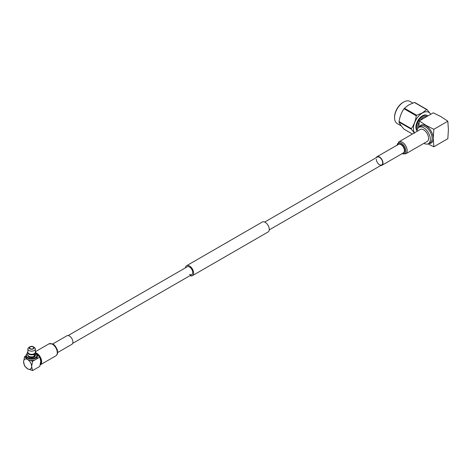 <?xml version="1.0" encoding="UTF-8"?>
<svg xmlns="http://www.w3.org/2000/svg" width="472" height="472" viewBox="0 0 472 472"><rect width="100%" height="100%" fill="white"/><g stroke="black" fill="none" stroke-linecap="round" stroke-linejoin="round"><path stroke-width="0.71" d="M189.526 274.38A4.525 2.614 -120 0 0 191.791 274.604A4.525 2.614 -120 0 0 192.482 270.981A4.525 2.614 -120 0 0 189.526 266.993A4.525 2.614 -120 0 0 187.26 266.768L68.139 335.545M190.01 275.636A5.758 3.328 -120 0 0 192.405 275.672A5.758 3.328 -120 0 0 193.29 271.058A5.758 3.328 -120 0 0 189.526 265.984A5.758 3.328 -120 0 0 186.647 265.695A5.758 3.328 -120 0 0 185.478 267.795M192.405 275.672L268.049 232A5.758 3.328 -120 0 0 268.934 227.386A5.758 3.328 -120 0 0 265.17 222.312A5.758 3.328 -120 0 0 262.29 222.023L186.647 265.695M394.568 117.705L394.568 117.032A11.942 6.897 -60 0 1 403.011 102.406L403.595 102.07A12.768 7.369 120 0 0 394.568 117.705A12.768 7.369 120 0 0 397.212 123.546L401.33 125.924M414.599 133.234L411.313 129.18A14.662 8.466 -60 0 1 411.313 128.644C413.932 124.938 415.59 120.661 416.292 115.811A14.662 8.466 -60 0 1 416.699 115.304L422.411 112.855L426.653 109.557A14.662 8.466 -60 0 1 427.06 109.593L414.823 102.524A14.662 8.466 120 0 0 414.416 102.489L408.699 104.937L404.457 108.241A14.662 8.466 120 0 0 404.05 108.743C401.43 112.448 399.772 116.726 399.076 121.575A14.662 8.466 120 0 0 399.076 122.118C399.76 123.912 401.418 126.272 404.05 129.198L412.41 134.024M430.671 114.33A12.768 7.369 120 0 0 422.446 112.955A12.768 7.369 120 0 0 414.457 132.839M427.06 109.593L430.765 114.271M417 131.375A9.44 5.452 60 0 1 418.947 127.328A9.44 5.452 60 0 1 423.673 127.794A9.44 5.452 60 0 1 429.839 136.113A9.44 5.452 60 0 1 428.393 143.683A9.44 5.452 60 0 1 423.909 143.346M427.03 116.431A8.437 4.867 120 0 0 423.614 117.162A8.437 4.867 120 0 0 420.192 120.378M419.183 121.994A8.437 4.867 120 0 0 417.726 128.561M427.962 115.894A9.257 5.345 120 0 0 427.661 115.693A9.257 5.345 120 0 0 423.03 116.153A9.257 5.345 120 0 0 417.101 130.337M427.661 115.693L427.077 115.357A9.257 5.345 120 0 0 422.446 115.817A9.257 5.345 120 0 0 416.658 123.186A9.257 5.345 120 0 0 417.041 130.756M433.839 129.298L426.051 125.393L419.295 120.897L433.284 112.82L441.078 116.72L447.834 121.215L433.839 129.298L433.272 138.361A10.284 5.941 -120 0 0 425.998 125.758A10.284 5.941 -120 0 0 419.236 127.157M427.927 143.901L433.839 146.768L447.834 138.685L448.4 129.623L447.834 121.215M419.295 120.897L418.782 127.428M428.682 143.517A10.284 5.941 -120 0 0 433.272 138.361L433.839 146.768M412.788 103.055L409.979 101.439A12.768 7.369 120 0 0 403.595 102.07L403.011 102.406M416.699 115.304L404.457 108.241M414.416 102.489L426.653 109.557M411.313 128.644L399.076 121.575M404.05 108.743L416.292 115.811M399.076 122.118L411.313 129.18M376.249 157.654A4.938 2.85 60 0 1 377.028 156.733A4.938 2.85 60 0 1 380.833 158.055A4.938 2.85 60 0 1 382.987 163.023A4.938 2.85 60 0 1 381.966 165.283A4.938 2.85 60 0 1 380.774 165.495M264.686 222.064L377.234 157.088A4.525 2.614 60 0 1 380.721 158.297A4.525 2.614 60 0 1 382.698 162.852A4.525 2.614 60 0 1 381.759 164.929A4.525 2.614 60 0 1 378.273 163.713A4.525 2.614 60 0 1 376.296 159.158M398.84 141.86L420.216 129.517A6.915 3.988 60 0 1 425.543 131.369A6.915 3.988 60 0 1 428.558 138.325A6.915 3.988 60 0 1 427.125 141.488L405.749 153.831A6.915 3.988 60 0 0 407.183 150.668A6.915 3.988 60 0 0 404.162 143.712A6.915 3.988 60 0 0 398.84 141.86L397.046 145.529M36.297 353.38A6.46 3.729 60 0 1 41.318 361.528A6.46 3.729 60 0 1 40.391 364.178M36.267 353.976A5.676 3.28 180 0 1 37.306 355.864A5.676 3.28 180 0 1 35.642 358.183A5.676 3.28 180 0 1 29.459 358.897A5.676 3.28 180 0 1 25.954 355.864A5.676 3.28 180 0 1 26.992 353.976M36.326 354.024L39.807 357.127L32.592 361.292L27.612 359.528A5.676 3.28 0 0 0 35.642 359.528A5.676 3.28 0 0 0 37.306 357.21L37.306 355.864M36.25 354.071A5.269 3.038 180 0 1 35.353 357.682A5.269 3.038 180 0 1 28.473 357.965A5.269 3.038 180 0 1 27.01 354.071M35.37 355.587A3.746 2.159 180 0 1 33.016 357.54A3.746 2.159 180 0 1 28.981 357.056A3.746 2.159 180 0 1 27.889 355.587M35.123 355.782A3.746 2.159 180 0 1 28.981 356.531A3.746 2.159 180 0 1 28.167 355.823M34.598 355.623A3.151 1.817 180 0 1 34.279 355.988M33.648 346.938L34.627 347.693A3.746 2.159 180 0 1 35.376 348.991L35.376 352.147A3.746 2.159 180 0 1 33.064 354.147A3.746 2.159 180 0 1 28.981 353.675A3.746 2.159 180 0 1 27.883 352.147L27.883 348.991A3.746 2.159 180 0 1 28.633 347.693L29.612 346.938A2.519 1.451 180 0 1 33.412 346.778A2.519 1.451 180 0 1 33.648 346.938A2.519 1.451 180 0 1 33.276 348.908A2.519 1.451 180 0 1 29.848 348.837A2.519 1.451 180 0 1 29.612 346.938M35.376 348.991A3.746 2.159 180 0 1 33.064 350.991A3.746 2.159 180 0 1 28.981 350.519A3.746 2.159 180 0 1 27.883 348.991M30.143 348.666A2.106 1.215 180 0 1 29.524 347.805A2.106 1.215 180 0 1 30.822 346.684A2.106 1.215 180 0 1 33.117 346.949A2.106 1.215 180 0 1 33.736 347.805A2.106 1.215 180 0 1 32.438 348.932A2.106 1.215 180 0 1 30.143 348.666M39.807 357.127L40.763 361.21L39.807 366.396L32.592 370.561L31.63 366.484L32.592 361.292M24.562 356.655L25.954 355.853L25.954 357.21A5.676 3.28 0 0 0 27.612 359.528L24.562 356.655L23.6 361.847A5.676 3.28 60 0 1 27.612 359.528A5.676 3.28 60 0 1 31.63 366.484A5.676 3.28 60 0 1 27.612 368.797A5.676 3.28 60 0 1 23.6 361.847L24.562 365.93L27.612 368.797L32.592 370.561M35.376 351.787A3.965 2.289 180 0 1 34.957 353.788L35.465 355.103L34.957 355.829L34.409 355.51L34.409 353.599M35.376 351.534L36.303 353.563L34.957 355.829M27.754 355.068A3.965 2.289 0 0 0 33.789 356.502L33.931 356.466C32.474 357.168 27.83 357.499 26.957 353.563L27.883 351.534M33.789 356.502L34.297 355.776L33.789 354.46A3.965 2.289 180 0 1 29.181 354.342A3.965 2.289 180 0 1 27.883 351.787M34.509 353.528L34.957 353.788M33.789 354.46L33.246 354.147A3.216 1.853 180 0 1 29.453 353.906M57.637 352.531L71.88 344.306A4.938 2.85 -120 0 0 72.641 340.353A4.938 2.85 -120 0 0 66.947 335.757L52.705 343.976M40.374 364.248A6.502 3.752 -120 0 0 40.999 359.316A6.502 3.752 -120 0 0 36.291 353.345M55.855 355.841A6.915 3.988 -120 0 0 56.917 350.307A6.915 3.988 -120 0 0 48.946 343.87L52.516 343.887C53.153 344.407 54.776 344.171 57.295 349.876C58.044 352.696 57.566 354.684 55.855 355.841L40.226 364.862A6.915 3.988 -120 0 0 41.27 359.345A6.915 3.988 -120 0 0 36.232 352.979M428.393 143.683L430.139 142.674A9.44 5.452 -120 0 0 431.585 135.104A9.44 5.452 -120 0 0 425.414 126.785A9.44 5.452 -120 0 0 420.694 126.319L418.947 127.328M419.266 127.145A10.266 5.929 60 0 1 425.998 125.776A10.266 5.929 60 0 1 433.125 136.679A10.266 5.929 60 0 1 428.706 143.5M397.182 145.099A6.16 3.558 60 0 1 401.808 143.476A6.16 3.558 60 0 1 405.843 150.822A6.16 3.558 60 0 1 402.12 153.648M397.931 144.662A5.186 2.997 60 0 1 402.061 144.857A5.186 2.997 60 0 1 404.87 150.597A5.186 2.997 60 0 1 402.87 153.211M377.028 156.733L398.462 144.355A4.938 2.85 60 0 1 402.268 145.677A4.938 2.85 60 0 1 404.421 150.645A4.938 2.85 60 0 1 403.401 152.91L381.966 165.283M72.664 343.38L191.791 274.604M269.211 229.905L381.759 164.929M401.991 153.719L405.749 153.831M31.459 349.02L31.801 349.02M48.946 343.87L35.483 351.64"/></g></svg>
